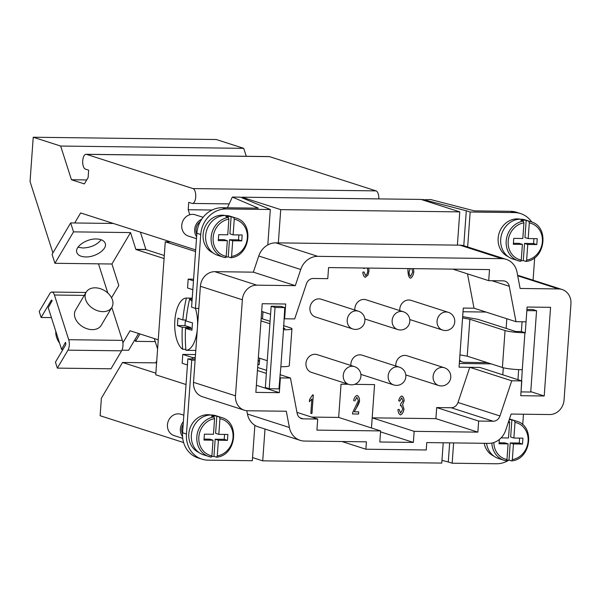 <?xml version="1.0" encoding="UTF-8"?>
<svg xmlns="http://www.w3.org/2000/svg" width="601" height="601" viewBox="0 0 601 601"><rect width="100%" height="100%" fill="white"/><g stroke="black" fill="none" stroke-linecap="round" stroke-linejoin="round"><path stroke-width="0.9" d="M288.457 366.219A14.92 1.795 4.1 0 0 289.291 365.701L291.936 328.762A14.92 1.795 -175.9 0 1 291.102 329.28A14.92 1.795 -175.9 0 1 283.507 329.769L280.862 366.715A14.92 1.795 4.1 0 0 288.457 366.219M283.469 325.614L290.463 327.861A14.92 1.795 -175.9 0 1 291.936 328.762M183.838 415.193L180.939 414.262A11.194 9.969 107.8 0 0 178.309 413.841A11.194 9.969 107.8 0 0 167.649 423.314A11.194 9.969 107.8 0 0 174.087 435.575L182.734 438.354M210.853 414.983A19.773 17.609 107.8 0 0 207.969 414.682A19.773 17.609 107.8 0 0 189.36 430.429A19.773 17.609 107.8 0 0 198.818 452.425M214.046 416.929A20.517 18.278 107.8 0 0 196.963 435.597A20.517 18.278 107.8 0 0 209.005 456.595A20.517 18.278 107.8 0 0 211.161 457.128L211.913 455.843L213.039 440.195L203.987 440.075L204.408 434.17L213.46 434.283L214.58 418.627L214.046 416.929L211.462 416.095A20.517 18.278 -72.2 0 1 214.159 415.915A20.517 18.278 -72.2 0 1 216.826 416.162L219.41 416.996L219.943 418.694L218.824 434.35L215.594 433.313L216.826 416.162M218.824 434.35L227.877 434.463L227.456 440.375L218.403 440.255L217.277 455.911L216.525 457.196L213.941 456.369A20.517 18.278 -72.2 0 1 211.777 456.55M216.525 457.196L216.66 457.203C236.118 455.558 240.235 422.18 221.566 417.53L216.075 415.764A20.517 18.278 107.8 0 0 211.251 414.983A20.517 18.278 107.8 0 0 191.711 432.359A20.517 18.278 107.8 0 0 203.521 454.829L211.161 457.128M196.489 238.695L188.391 236.095A11.194 9.969 -72.2 0 1 181.953 223.835A11.194 9.969 -72.2 0 1 192.605 214.354A11.194 9.969 -72.2 0 1 195.235 214.782L203.085 217.307M196.625 236.779A11.194 9.969 -72.2 0 1 201.643 219.29M196.805 234.24A9.699 8.639 -72.2 0 1 200.193 221.731M213.115 252.938A19.773 17.609 -72.2 0 1 203.664 230.949A19.773 17.609 -72.2 0 1 222.272 215.196A19.773 17.609 -72.2 0 1 225.15 215.496M225.458 257.649A20.517 18.278 -72.2 0 1 223.302 257.115L225.503 257.656L226.216 256.357L227.336 240.708L218.283 240.595L218.704 234.683L227.756 234.796L228.883 219.147L228.342 217.442L225.758 216.615A20.517 18.278 -72.2 0 1 228.455 216.428A20.517 18.278 -72.2 0 1 231.122 216.683L233.706 217.509L234.247 219.215L233.12 234.863L229.898 233.827L231.122 216.683M228.342 217.442A20.517 18.278 -72.2 0 0 211.267 236.118A20.517 18.278 -72.2 0 0 223.302 257.115L217.817 255.35A20.517 18.278 -72.2 0 1 206.015 232.872A20.517 18.278 -72.2 0 1 225.555 215.496A20.517 18.278 -72.2 0 1 230.378 216.277L235.862 218.043A20.517 18.278 -72.2 0 0 233.706 217.509M522.269 369.735L524.921 332.789A14.92 1.795 -175.9 0 1 513.547 332.068A14.92 1.795 -175.9 0 1 505.05 330.55L502.406 367.489A14.92 1.795 4.1 0 0 510.895 369.006A14.92 1.795 4.1 0 0 522.269 369.735L521.022 391.905L530.743 392.025L536.565 310.755L526.844 310.627L525.259 332.796L521.383 331.549L522.081 321.76M508.176 256.635A19.773 17.609 -72.2 0 1 498.717 234.638A19.773 17.609 -72.2 0 1 517.326 218.892A19.773 17.609 -72.2 0 1 520.211 219.192M523.403 221.138A20.517 18.278 107.8 0 0 506.32 239.807A20.517 18.278 107.8 0 0 518.362 260.804A20.517 18.278 107.8 0 0 520.519 261.337L521.27 260.053L522.389 244.397L513.337 244.284L513.765 238.379L522.817 238.492L523.937 222.836L523.403 221.138L520.819 220.304A20.517 18.278 -72.2 0 1 523.516 220.124A20.517 18.278 -72.2 0 1 526.183 220.372L528.767 221.206L529.301 222.903L528.181 238.559L524.951 237.515L526.183 220.372M526.018 261.42C545.475 259.767 549.592 226.389 530.923 221.739L525.432 219.974A20.517 18.278 107.8 0 0 520.609 219.192A20.517 18.278 107.8 0 0 501.069 236.569A20.517 18.278 107.8 0 0 512.871 259.039L520.519 261.337M509.257 419.603A20.517 18.278 -72.2 0 1 511.879 419.859L514.464 420.685L515.004 422.39L513.885 438.039L510.655 437.002L511.879 419.859M513.885 438.039L522.938 438.152L522.509 444.064L513.457 443.951L512.337 459.6L511.586 460.892L509.002 460.058A20.517 18.278 -72.2 0 1 506.838 460.238M509.453 419.017A20.517 18.278 -72.2 0 1 511.135 419.453L516.62 421.218A20.517 18.278 -72.2 0 0 514.464 420.685M395.811 366.024A9.323 8.309 -72.2 0 1 395.811 364.529A9.323 8.309 -72.2 0 1 407.05 355.754L444.334 367.737A9.323 8.309 107.8 0 0 442.141 367.384A9.323 8.309 107.8 0 0 433.096 376.511A9.323 8.309 107.8 0 0 438.625 385.496A9.323 9.323 0 0 0 450.352 379.471A9.323 9.323 0 0 0 444.334 367.737M350.886 365.461A9.323 8.309 -72.2 0 1 350.879 363.966A9.323 8.309 -72.2 0 1 362.118 355.191L399.402 367.181A9.323 8.309 107.8 0 0 397.208 366.82A9.323 8.309 107.8 0 0 388.163 375.948A9.323 8.309 107.8 0 0 393.693 384.933A9.323 9.323 0 0 0 405.427 378.908A9.323 9.323 0 0 0 399.402 367.181M348.76 384.377L311.483 372.387A9.323 8.309 -72.2 0 1 305.954 363.402A9.323 8.309 -72.2 0 1 317.193 354.628L354.47 366.618A9.323 8.309 107.8 0 0 352.284 366.257A9.323 8.309 107.8 0 0 343.239 375.392A9.323 8.309 107.8 0 0 348.76 384.377A9.323 9.323 0 0 0 360.495 378.352A9.323 9.323 0 0 0 354.47 366.618M399.785 310.612A9.323 8.309 -72.2 0 1 399.785 309.117A9.323 8.309 -72.2 0 1 411.016 300.342L448.301 312.325A9.323 8.309 107.8 0 0 446.107 311.972A9.323 8.309 107.8 0 0 437.07 321.099A9.323 8.309 107.8 0 0 442.591 330.084A9.323 9.323 0 0 0 454.326 324.059A9.323 9.323 0 0 0 448.301 312.325M354.86 310.048A9.323 8.309 -72.2 0 1 354.853 308.553A9.323 8.309 -72.2 0 1 366.092 299.779L403.376 311.769A9.323 8.309 107.8 0 0 401.183 311.408A9.323 8.309 107.8 0 0 392.137 320.536A9.323 8.309 107.8 0 0 397.667 329.521A9.323 9.323 0 0 0 409.401 323.496A9.323 9.323 0 0 0 403.376 311.769M352.734 328.965L315.45 316.975A9.323 8.309 -72.2 0 1 309.928 307.99A9.323 8.309 -72.2 0 1 321.159 299.215L358.444 311.205A9.323 8.309 107.8 0 0 356.25 310.845A9.323 8.309 107.8 0 0 347.205 319.98A9.323 8.309 107.8 0 0 352.734 328.965A9.323 9.323 0 0 0 364.469 322.94A9.323 9.323 0 0 0 358.444 311.205M77.995 247.199L82.855 247.995C90.856 247.627 96.971 244.885 101.208 239.769M85.718 256.935C80.865 256.762 77.897 255.29 76.823 252.503C74.532 246.831 86.439 238.582 96.348 238.973C101.201 239.145 104.161 240.618 105.243 243.405C107.526 249.077 95.627 257.326 85.718 256.935M111.876 307.336L101.238 325.314A14.92 10.668 -149.4 0 1 92.208 329.633A14.92 10.668 -149.4 0 1 77.95 322.714A14.92 10.668 -149.4 0 1 75.553 310.116L86.191 292.139A14.92 10.668 30.6 0 0 88.587 304.73A14.92 10.668 30.6 0 0 102.854 311.649A14.92 10.668 30.6 0 0 111.876 307.336A14.92 10.668 30.6 0 0 109.48 294.738A14.92 10.668 30.6 0 0 95.221 287.819A14.92 10.668 30.6 0 0 86.191 292.139M55.81 331.346A22.387 16.002 30.6 0 0 59.597 343.171M182.283 327.35A149.176 17.925 -175.9 0 1 177.445 325.547A148.282 132.077 -72.2 0 1 177.971 318.154A149.176 17.925 4.1 0 0 182.809 319.965A149.176 132.881 -72.2 0 1 186.37 298.088A26.113 11.449 -89.3 0 0 174.846 320.566A26.113 11.449 -89.3 0 0 182.696 349.271A149.176 132.881 -72.2 0 1 182.283 327.35L190.622 327.455L190.547 328.454M186.37 298.088L192.222 298.164M192.155 299.155L189.593 299.125A149.176 132.881 107.8 0 0 186.04 321.002A149.176 17.925 4.1 0 0 192.5 322.827A148.282 132.077 107.8 0 0 191.967 330.212A149.176 17.925 -175.9 0 1 185.506 328.386A149.176 132.881 107.8 0 0 185.927 350.315L192.282 350.391A26.113 11.449 90.7 0 1 192.17 350.391A26.113 11.449 90.7 0 1 192.065 350.391M197.549 326.058A26.113 11.449 -89.3 0 0 195.415 308.396M191.989 301.447A26.113 11.449 -89.3 0 0 189.593 299.125M265.003 429.039L262.72 460.847L441.765 463.086L443.222 442.794M262.72 460.847L252.555 457.579M155.862 373.176L122.536 362.463L101.381 398.215L100.127 415.727L183.621 442.561M185.844 349.316L182.696 349.271M177.445 325.547L184.973 325.637L190.622 327.455M185.378 319.995L184.973 325.637M182.809 319.965L186.137 320.002M185.506 328.386L192.065 328.469M185.927 350.315A26.113 11.449 -89.3 0 0 197.293 329.596M195.565 251.541L165.275 241.812L155.749 374.799L186.032 384.527M62.97 349.429L61.595 349.414L65.464 342.33L65.682 343.006A1.495 0.654 90.7 0 1 65.532 345.094L55.435 362.163L57.343 368.12L110.99 368.789L121.62 350.826A7.46 3.268 -89.3 0 0 122.371 340.384L111.816 307.434M57.343 368.12L67.973 350.158A7.46 3.268 -89.3 0 0 68.724 339.708L54.413 295.023A7.46 3.268 -89.3 0 0 51.844 292.056A7.46 3.268 -89.3 0 0 49.845 293.558L39.215 311.521L41.123 317.478L51.22 300.41A1.495 0.654 90.7 0 1 51.626 300.109A1.495 0.654 90.7 0 1 52.137 300.703L48.238 307.697L61.595 349.414M41.123 317.478L51.408 317.606M111.546 297.765L118.81 285.49L111.929 264.004L54.931 263.291L52.069 254.351L70.67 222.926L73.532 231.866L54.931 263.291M73.532 231.866L130.53 232.579L111.929 264.004M158.251 339.82L130.056 330.76L122.882 342.878M164.081 258.55L135.894 249.49L130.53 232.579M140.416 232.159L145.953 249.618L135.894 249.49M145.96 249.475L135.901 249.347M138.568 333.495L128.652 350.255L121.965 350.165M113.371 223.459L70.67 222.926M145.953 249.618L164.298 255.515M74.704 222.979L80.647 212.942L170.646 241.872L165.283 241.805M170.646 241.872L195.686 249.918M195.287 357.557L192.47 357.52L192.365 358.94M195.498 354.567L182.779 354.402L192.47 357.52M193.582 279.187L188.181 279.119L193.469 280.817M192.831 289.69L187.542 287.984L188.181 279.119M341.954 441.525L365.889 449.217L366.415 441.833L304.549 441.059A18.654 16.618 107.8 0 1 300.162 440.345A18.654 16.618 107.8 0 1 289.397 427.506L286.309 411.249L247.83 410.768A14.92 13.29 -72.2 0 1 244.322 410.198L202.357 396.705A14.92 13.29 -72.2 0 1 193.514 382.334L200.396 286.286A14.92 13.29 -72.2 0 1 214.865 271.675L253.344 272.155L258.761 256.003A18.654 16.618 -72.2 0 1 267.798 244.923L270.33 209.516L240.46 197.166L232.347 197.068L227.403 207.781M467.661 246.958L470.17 212.018L514.426 212.566A26.113 23.259 -72.2 0 1 520.564 213.565L516.687 212.318A26.113 23.259 107.8 0 0 510.55 211.319L474.399 210.868L430.654 199.547L422.27 199.825M267.798 244.923A18.654 16.618 -72.2 0 1 275.821 242.857L457.391 245.133L459.773 211.883L421.023 199.427L241.978 197.188L241.677 197.691M189.811 214.745L188.203 209.726L212.085 210.019M188.203 209.726L188.729 202.334L191.944 203.371A7.46 3.268 -89.3 0 0 192.388 203.439A7.46 3.268 -89.3 0 0 195.731 196.519A7.46 3.268 -89.3 0 0 193.004 188.594L86.491 154.352A7.46 3.268 -89.3 0 0 86.056 154.284A7.46 3.268 -89.3 0 0 82.705 161.203A7.46 3.268 -89.3 0 0 85.432 169.129L88.655 170.166L88.122 177.55L84.365 183.906L71.451 179.752L60.656 146.051L243.728 148.342L246.275 156.283M86.056 154.284L269.128 156.576A7.46 3.268 90.7 0 1 269.564 156.643L376.076 190.885A7.46 3.268 90.7 0 1 378.803 198.901M86.709 179.947L71.451 179.752M422.548 199.449L466.293 210.771L463.784 245.719M470.17 212.018L466.293 210.771M270.33 209.516L226.074 208.96A26.113 23.259 107.8 0 0 200.749 234.525L195.453 308.411L191.584 307.164L196.873 233.278A26.113 23.259 -72.2 0 1 222.197 207.713L258.355 208.164L232.347 197.068M60.656 146.051L33.228 137.231L216.3 139.522L243.728 148.342M52.911 252.931L30.05 181.562L33.228 137.231M241.978 197.188L280.727 209.644L278.346 242.894M459.773 211.883L280.727 209.644M107.834 293.04L98.481 263.831M356.859 397.344L354.793 401.025L356.829 397.336L358.369 400.559L352.719 412.399L352.479 413.969L358.549 414.036L358.699 411.865M353.643 400.769C354.087 397.937 355.206 396.172 357.017 395.473L357.302 395.518M357.017 395.473C358.662 396.224 359.496 397.945 359.526 400.634C359.488 402.204 358.399 404.758 356.25 408.282L359.496 400.619C359.406 397.817 358.564 396.097 356.986 395.458M356.25 408.282L354.222 411.813L356.22 408.274M354.222 411.813L358.729 411.865L358.572 414.051L352.479 413.969M410.265 268.602L409.056 271.885C409.138 274.281 409.649 275.769 410.603 276.347L412.654 272.058L411.955 268.617M410.228 268.602L409.026 271.877C409.101 274.266 409.619 275.754 410.573 276.332M413.42 268.639L413.826 271.93C413.233 275.356 412.128 277.452 410.498 278.203L410.468 278.195C408.763 277.587 407.914 274.589 407.944 269.21L407.996 268.572M410.498 278.203L410.468 278.195C412.091 277.437 413.203 275.348 413.796 271.922L413.39 268.639M368.744 268.084L369.014 270.781L367.977 275.123L365.123 277.279L367.94 275.108L368.984 270.766L368.714 268.076M365.363 277.316L365.4 277.331C363.883 276.76 363.027 275.033 362.816 272.14L364.018 271.96L365.536 275.468C366.633 274.995 367.384 273.5 367.797 270.976L367.324 268.061M364.604 268.031L364.341 268.534L363.342 268.016M363.297 268.241L364.311 268.527L364.567 268.031M365.498 275.461L363.988 271.945M400.454 414.87L400.484 414.885C398.996 414.284 398.147 412.534 397.93 409.634L399.079 409.356L400.619 413.015L402.783 409.176L401.243 405.562L400.431 405.81L400.702 403.827L402.978 400.792L401.678 397.892L399.778 401.205L398.681 400.784C399.357 398.057 400.386 396.472 401.784 396.029C403.211 396.698 403.992 398.305 404.135 400.852L402.602 404.578L403.992 409.153C403.406 412.271 402.234 414.187 400.484 414.885L400.454 414.87C402.204 414.172 403.369 412.263 403.955 409.138L402.572 404.571L404.105 400.844C403.962 398.298 403.181 396.69 401.753 396.021L401.994 396.067M399.74 401.198L401.641 397.877M400.401 405.795L401.205 405.555M400.582 413L399.041 409.349M311.964 413.465L310.837 413.45L311.874 399.004L309.417 401.708L309.575 399.515L312.565 394.917L313.294 394.925L311.964 413.465L313.256 394.925M309.387 401.701L311.874 399.004M310.837 413.443L311.934 413.458M354.545 384.347L374.573 384.602L372.192 417.845L414.157 431.338L413.36 442.419L379.832 441.998L380.621 430.917L338.663 417.425L341.045 384.182L348.452 384.272M467.495 273.853L474.016 308.2L463.288 308.065L459.051 367.166L469.779 367.301L457.992 402.482A7.46 6.649 107.8 0 1 451.171 407.741L436.687 407.561L435.898 418.642L372.192 417.845M259.211 364.664L259.474 360.976L259.211 364.672L257.852 364.649L259.211 364.672L259.677 358.241L259.474 360.976L258.114 360.953M262.494 318.876L262.998 311.836L262.494 318.868M338.663 417.425L311.656 417.086M413.36 442.419L380.553 431.871M371.463 427.972L374.566 384.602M435.898 418.642L477.863 432.134L414.157 431.338M380.621 430.917L316.915 430.121L317.711 419.04L303.235 418.859A7.46 6.649 -72.2 0 1 301.477 418.574A7.46 6.649 -72.2 0 1 297.172 413.435L290.448 378.021L280.389 377.901L279.33 392.671L255.861 392.378L262.216 303.723L285.685 304.016L284.626 318.793L294.685 318.921L306.472 283.74A7.46 6.649 -72.2 0 1 313.294 278.481L327.778 278.661L328.567 267.58L489.507 269.594L488.718 280.675L503.195 280.855A7.46 6.649 -72.2 0 1 504.953 281.14A7.46 6.649 -72.2 0 1 509.257 286.271L515.981 321.685L526.04 321.813L527.1 307.036L550.569 307.329L544.213 395.991L520.744 395.698L521.803 380.921L511.744 380.794L499.957 415.975A7.46 6.649 -72.2 0 1 493.136 421.233L478.651 421.053L477.863 432.134M365.889 449.217L426.244 449.976L426.77 442.584L488.643 443.358A18.654 16.618 107.8 0 0 505.704 430.218L511.113 414.059L549.592 414.547A14.92 13.29 -72.2 0 0 564.069 399.935L570.95 303.888A14.92 13.29 -72.2 0 0 562.108 289.509A14.92 13.29 -72.2 0 0 558.599 288.946L520.113 288.465L517.033 272.2A18.654 16.618 -72.2 0 0 506.267 259.369A18.654 16.618 -72.2 0 0 501.88 258.655L317.786 256.349A18.654 16.618 -72.2 0 0 300.725 269.496L295.316 285.648L256.837 285.167A14.92 13.29 -72.2 0 0 242.361 299.779L235.479 395.826A14.92 13.29 -72.2 0 0 244.322 410.198M488.718 280.675L452.808 269.135M195.1 360.164L191.749 360.127L186.453 434.012A26.113 23.259 107.8 0 0 201.928 459.164A26.113 23.259 107.8 0 0 208.066 460.163L252.33 460.712L254.862 425.305A18.654 16.618 -72.2 0 1 247.432 414.021L246.801 410.708M254.862 425.305A18.654 16.618 107.8 0 0 258.197 426.853L300.162 440.345M457.391 245.133L459.915 245.163A18.654 16.618 -72.2 0 1 464.295 245.877L506.267 259.369M261.668 311.408L270.593 314.278M283.98 318.583L284.626 318.793M257.431 370.516L266.356 373.386M279.743 377.691L280.389 377.901M257.649 367.481L266.574 370.351M279.961 374.648L290.448 378.021M469.779 367.301L511.744 380.794M436.687 407.561L478.651 421.053M296.969 412.369L317.711 419.04M506.125 328.409L506.816 318.74M256.372 385.294L279.33 392.671M474.016 308.2L515.981 321.685M502.797 374.806L503.3 367.744M530.766 391.664L544.213 395.991M459.051 367.166L479.831 367.429L521.803 380.921M253.344 272.155L295.316 285.648M517.656 275.506A14.92 13.29 -72.2 0 1 520.135 276.024L562.108 289.509M459.314 363.477L491.152 363.875M513.457 443.951L510.226 442.914L509.002 460.058A26.113 23.259 -72.2 0 1 496.418 463.769L452.162 463.213L453.612 442.922M523.463 414.217L522.712 424.727M493.872 456.114A19.773 17.609 -72.2 0 1 484.188 443.305M485.976 312.047L463.018 311.754M195.453 308.411L198.811 308.448M139.973 333.946L135.593 341.353L155.238 341.593M135.593 341.353L135.007 339.52M157.597 348.963L154.262 338.536M499.115 442.772L504.863 442.847L508.093 443.884L499.04 443.771L499.348 439.489M510.226 442.914L519.287 443.027L519.632 438.114M506.222 460.824A20.517 18.278 -72.2 0 1 504.066 460.291L506.26 460.832L506.974 459.532L508.093 443.884M501.099 437.881L508.521 437.971L509.64 422.323L508.934 420.565M516.62 421.218C535.281 425.854 531.186 459.269 511.714 460.899L511.586 460.892M522.509 444.064L519.287 443.027M491.866 443.065A20.517 18.278 -72.2 0 0 504.066 460.291L498.575 458.525A20.517 18.278 -72.2 0 1 486.555 443.335M522.389 244.397L519.166 243.36L513.412 243.292M528.181 238.559L537.234 238.672L536.813 244.577L533.583 243.54L524.53 243.428L523.298 260.579A20.517 18.278 -72.2 0 1 521.135 260.759M533.936 238.627L533.583 243.54M536.813 244.577L527.761 244.464L524.53 243.428M527.761 244.464L526.634 260.12L525.883 261.405L523.298 260.579M459.502 360.863L460.704 360.878L460.659 361.419M459.525 360.495L460.704 360.878M449.653 442.869L448.286 461.974L452.162 463.213M441.96 460.336L448.286 461.974M502.406 367.489L467.217 356.175L469.862 319.236L505.05 330.55M462.672 316.599L477.915 319.334L515.681 331.482L521.383 331.549M462.582 317.929L469.862 319.236M526.927 309.432L532.696 309.507L536.565 310.755M517.934 379.674L518.655 369.623M467.217 356.175L459.93 354.868M459.487 361.043L463.484 362.328L487.276 362.628M534.68 257.694L533.072 280.179M520.564 213.565A26.113 23.259 -72.2 0 1 531.742 222.024M227.336 240.708L224.105 239.671L218.351 239.596M233.12 234.863L242.18 234.976L241.752 240.888L232.7 240.776L231.58 256.424L230.829 257.716L228.245 256.882A20.517 18.278 -72.2 0 1 226.081 257.063M228.245 256.882L229.469 239.739L238.522 239.852L238.875 234.938M232.7 240.776L229.469 239.739M241.752 240.888L238.522 239.852M235.862 218.043C254.516 222.678 250.422 256.094 230.957 257.724L230.829 257.716M201.928 459.164L198.052 457.917A26.113 23.259 -72.2 0 1 182.576 432.765L187.873 358.88L195.182 358.97M191.749 360.127L187.873 358.88M213.039 440.195L209.809 439.151L204.055 439.083M224.579 434.418L224.226 439.331L215.173 439.218L213.941 456.369M227.456 440.375L224.226 439.331M218.403 440.255L215.173 439.218M183.192 424.231A9.699 8.639 107.8 0 0 182.524 433.757M183.373 421.692A11.194 9.969 107.8 0 0 182.561 436.581M187.437 364.972L182.148 363.274L182.779 354.402M261.165 318.44L270.082 321.31M283.259 328.567L285.002 328.589L283.296 328.048M269.909 323.744L260.984 320.874M280.862 366.715L278.939 388.87L269.218 388.749L275.04 307.479L284.761 307.599L283.507 329.769M284.761 307.599L280.892 306.36L271.164 306.232L265.341 387.502L269.218 388.749M275.04 307.479L271.164 306.232M258.34 357.813L267.265 360.683M259.474 360.976L258.145 360.547M122.536 362.463L156.598 362.884M156.268 362.884L156.035 362.17L156.733 360.991M221.566 417.53A20.517 18.278 107.8 0 0 219.41 416.996M51.22 300.41L52.017 300.425M67.973 350.158L121.62 350.826M68.724 339.708L122.371 340.384M54.413 295.023L84.26 295.399M193.004 188.594L376.076 190.885M86.491 154.352L269.564 156.643M514.426 212.566L510.55 211.319M226.074 208.96L222.197 207.713M491.964 280.712L509.257 286.271M289.397 427.506L247.432 414.021M459.915 245.163L501.88 258.655M275.821 242.857L317.786 256.349M457.992 402.482L499.957 415.975M451.171 407.741L493.136 421.233M299.884 417.778L303.235 418.859M193.514 382.334L235.479 395.826M200.396 286.286L242.361 299.779M214.865 271.675L256.837 285.167M258.761 256.003L300.725 269.496M517.716 275.799L558.599 288.946M515.004 422.39A19.029 16.948 -72.2 0 1 528.091 441.179A19.029 16.948 -72.2 0 1 512.337 459.6M506.974 459.532A19.029 16.948 -72.2 0 1 493.834 442.539M508.251 422.608A19.029 16.948 -72.2 0 1 509.64 422.323M526.634 260.12A19.029 16.948 107.8 0 0 542.387 241.692A19.029 16.948 107.8 0 0 529.301 222.903M523.937 222.836A19.029 16.948 107.8 0 0 508.191 241.264A19.029 16.948 107.8 0 0 521.27 260.053M530.923 221.739A20.517 18.278 107.8 0 0 528.767 221.206M200.749 234.525L196.873 233.278M226.216 256.357A19.029 16.948 -72.2 0 1 213.13 237.575A19.029 16.948 -72.2 0 1 228.883 219.147M234.247 219.215A19.029 16.948 -72.2 0 1 247.327 238.004A19.029 16.948 -72.2 0 1 231.58 256.424M186.453 434.012L182.576 432.765M214.58 418.627A19.029 16.948 107.8 0 0 198.833 437.055A19.029 16.948 107.8 0 0 211.913 455.843M217.277 455.911A19.029 16.948 107.8 0 0 233.03 437.483A19.029 16.948 107.8 0 0 219.943 418.694M195.798 350.436L192.17 350.391M51.844 292.056L85.988 292.484M229.191 203.904L192.388 203.439M364.852 318.973L397.667 329.521M409.777 319.537L442.591 330.084M360.878 374.385L393.693 384.933M405.81 374.949L438.625 385.496"/></g></svg>
